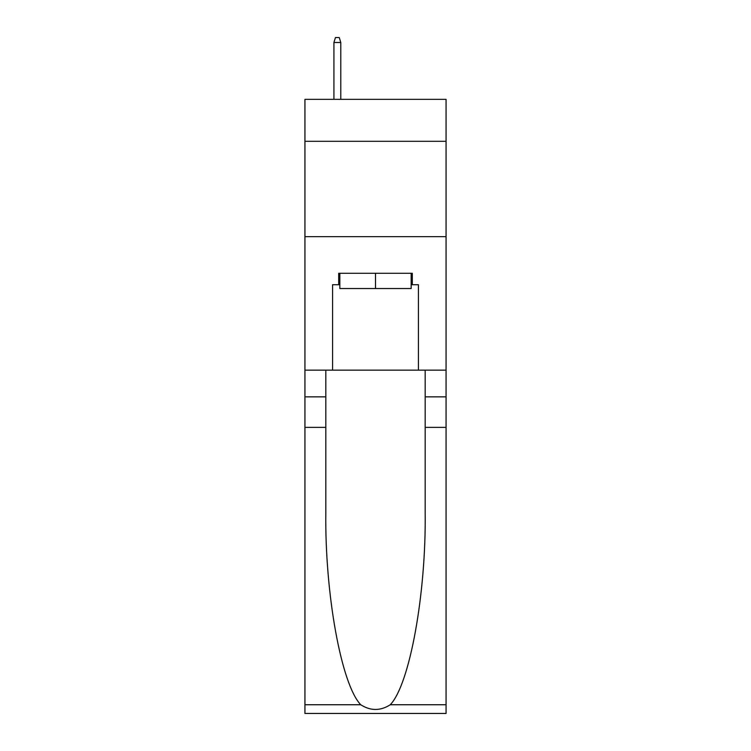 <?xml version="1.0" encoding="UTF-8"?>
<svg xmlns="http://www.w3.org/2000/svg" width="751" height="751" viewBox="0 0 751 751"><rect width="100%" height="100%" fill="white"/><g stroke="black" fill="none" stroke-linecap="round" stroke-linejoin="round"><path stroke-width="1.13" d="M446.066 141.301L446.066 99.339L304.934 99.339L304.934 141.301L446.066 141.301L446.066 370.159L418.41 370.159L418.41 284.723L412.308 284.723L412.308 273.28L338.692 273.28L338.692 284.723L339.837 284.723M304.934 427.375L325.821 427.375L325.821 512.426C324.808 593.712 341.292 684.527 360.743 704.748C370.572 711.019 380.41 711.019 390.257 704.748L446.066 704.748L446.066 713.45L304.934 713.45L304.934 141.301M411.163 273.28L411.163 288.534L339.837 288.534L339.837 273.28M375.5 273.28L375.5 288.534M390.257 704.748C409.708 684.527 426.192 593.712 425.179 512.426L425.179 370.159M425.179 427.375L446.066 427.375L446.066 370.159M325.821 370.159L325.821 427.375M446.066 704.748L446.066 427.375M304.934 370.159L332.59 370.159L332.59 284.723L338.692 284.723M304.934 236.659L446.066 236.659M332.59 370.159L418.41 370.159M411.163 284.723L412.308 284.723M340.785 99.339L340.785 42.507L333.923 42.507L333.923 99.339M333.923 42.507L335.453 37.55L339.264 37.55L340.785 42.507M425.179 396.857L446.066 396.857M325.821 396.857L304.934 396.857M304.934 704.748L360.743 704.748"/></g></svg>
